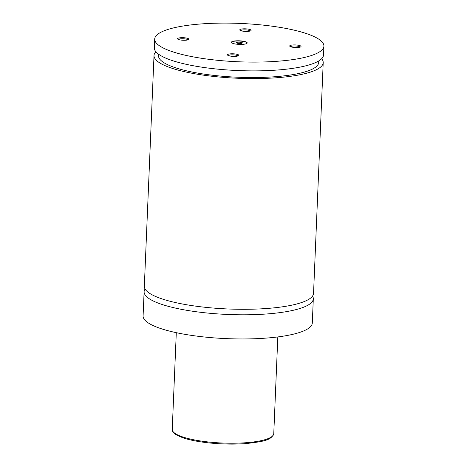 <?xml version="1.0" encoding="UTF-8"?>
<svg xmlns="http://www.w3.org/2000/svg" width="467" height="467" viewBox="0 0 467 467"><rect width="100%" height="100%" fill="white"/><g stroke="black" fill="none" stroke-linecap="round" stroke-linejoin="round"><path stroke-width="0.7" d="M145.097 289.038A84.679 19.194 2.4 0 0 144.11 291.747A84.679 19.194 2.4 0 0 162.732 304.694A84.679 19.194 2.4 0 0 256.406 314.548A84.679 19.194 2.4 0 0 313.31 298.839A84.679 19.194 2.4 0 0 312.557 296.055M155.89 51.761A84.679 19.194 2.4 0 0 154.011 55.532L144.338 286.253A84.679 19.194 2.4 0 0 228.135 308.979A84.679 19.194 2.4 0 0 313.544 293.346L323.211 62.625A84.679 19.194 2.4 0 0 321.658 58.708M233.144 43.478A7.904 1.792 2.4 0 0 241.888 44.4A7.904 1.792 2.4 0 0 247.201 42.929A7.904 1.792 2.4 0 0 245.461 41.721A7.904 1.792 2.4 0 0 236.716 40.804A7.904 1.792 2.4 0 0 231.404 42.269A7.904 1.792 2.4 0 0 233.144 43.478M247.177 43.04A7.904 1.792 2.4 0 0 245.449 41.942A7.904 1.792 2.4 0 0 236.938 41.014A7.904 1.792 2.4 0 0 231.416 42.38M290.953 46.852A5.674 1.284 2.4 0 0 296.586 47.529A5.674 1.284 2.4 0 0 300.871 46.753A5.674 1.284 2.4 0 0 299.791 45.591A5.674 1.284 2.4 0 0 292.902 44.966A5.674 1.284 2.4 0 0 289.844 46.291A5.674 1.284 2.4 0 0 290.953 46.852M300.088 47.126A4.798 1.086 2.4 0 0 299.073 46.542A4.798 1.086 2.4 0 0 294.082 45.976A4.798 1.086 2.4 0 0 290.591 46.723M241.019 30.746A5.674 1.284 2.4 0 0 246.652 31.423A5.674 1.284 2.4 0 0 250.937 30.647A5.674 1.284 2.4 0 0 249.857 29.485A5.674 1.284 2.4 0 0 242.968 28.861A5.674 1.284 2.4 0 0 239.91 30.186A5.674 1.284 2.4 0 0 241.019 30.746M250.154 31.015A4.798 1.086 2.4 0 0 249.139 30.437A4.798 1.086 2.4 0 0 244.148 29.865A4.798 1.086 2.4 0 0 240.657 30.618M178.814 39.607A5.674 1.284 2.4 0 0 184.447 40.285A5.674 1.284 2.4 0 0 188.732 39.508A5.674 1.284 2.4 0 0 187.652 38.347A5.674 1.284 2.4 0 0 180.764 37.722A5.674 1.284 2.4 0 0 177.705 39.047A5.674 1.284 2.4 0 0 178.814 39.607M187.95 39.882A4.798 1.086 2.4 0 0 186.934 39.298A4.798 1.086 2.4 0 0 181.943 38.732A4.798 1.086 2.4 0 0 178.452 39.479M228.748 55.719A5.674 1.284 2.4 0 0 234.381 56.39A5.674 1.284 2.4 0 0 238.666 55.614A5.674 1.284 2.4 0 0 237.586 54.458A5.674 1.284 2.4 0 0 230.698 53.828A5.674 1.284 2.4 0 0 227.639 55.153A5.674 1.284 2.4 0 0 228.748 55.719M237.884 55.987A4.798 1.086 2.4 0 0 236.868 55.404A4.798 1.086 2.4 0 0 231.877 54.837A4.798 1.086 2.4 0 0 228.392 55.591M144.11 291.747L143.095 315.92A84.679 19.194 2.4 0 0 161.722 328.867A84.679 19.194 2.4 0 0 255.391 338.715A84.679 19.194 2.4 0 0 312.3 323.012L313.31 298.839M154.011 55.532A84.679 19.194 2.4 0 0 237.808 78.258A84.679 19.194 2.4 0 0 323.211 62.625M158.587 54.213L158.523 55.725A80.161 18.166 2.4 0 0 237.849 77.236A80.161 18.166 2.4 0 0 318.698 62.438L318.763 60.926M173.327 52A84.679 19.194 2.4 0 0 266.996 61.854A84.679 19.194 2.4 0 0 323.905 46.145A84.679 19.194 2.4 0 0 305.278 33.198A84.679 19.194 2.4 0 0 211.609 23.35A84.679 19.194 2.4 0 0 154.7 39.053A84.679 19.194 2.4 0 0 173.327 52M154.7 39.053L154.332 47.844A84.679 19.194 2.4 0 0 238.129 70.564A84.679 19.194 2.4 0 0 323.538 54.937L323.905 46.145M240.47 42.176L237.254 42.164L236.074 42.806L238.112 43.46L241.334 43.478L242.513 42.836L240.47 42.176L240.417 43.472M237.213 43.174L237.254 42.164M172.241 429.401A50.804 11.517 2.4 0 0 183.414 437.17A50.804 11.517 2.4 0 0 239.618 443.078A50.804 11.517 2.4 0 0 273.761 433.656C271.362 440.778 261.275 441.665 247.125 443.469C226.664 445.337 198.487 442.967 183.945 438.122C171.43 433.656 172.679 431.164 172.241 429.401L176.292 332.679M273.761 433.656L277.818 336.935"/></g></svg>
